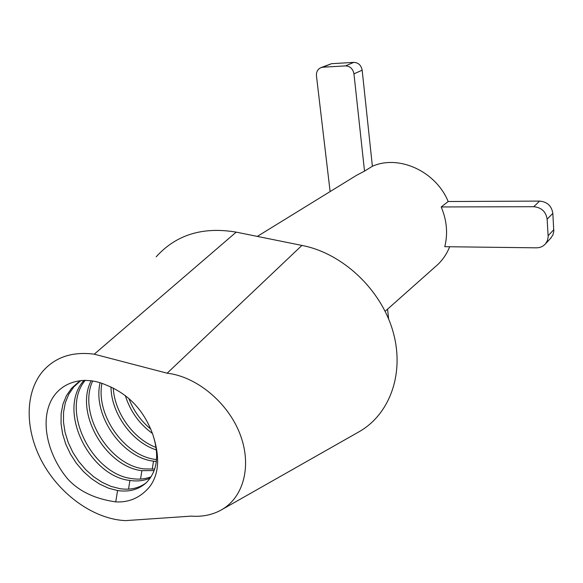 <?xml version="1.0" encoding="UTF-8"?>
<svg xmlns="http://www.w3.org/2000/svg" width="583" height="583" viewBox="0 0 583 583"><rect width="100%" height="100%" fill="white"/><g stroke="black" fill="none" stroke-linecap="round" stroke-linejoin="round"><path stroke-width="0.87" d="M550.498 238.447L552.844 235.095L553.792 231.538L552.844 213.356C551.627 205.894 547.218 201.805 539.625 201.091L448.181 201.521C435.785 171.205 398.808 154.473 372.384 166.272L362.167 70.2C361.176 65.216 358.377 62.607 353.764 62.374L331.472 63.7L322.909 67.205L345.442 65.894C350.099 66.134 352.941 68.779 353.954 73.83L364.513 171.125L356.453 175.366L257.307 236.406M322.909 67.205L320.708 67.723C317.618 69.297 316.197 72.022 316.46 75.892L330.116 191.581M331.472 63.7L320.708 67.723M435.195 266.846L437.811 264.529C442.971 259.573 446.921 253.649 449.668 246.755M387.578 309.15L388.621 318.974M444.771 246.696C448.028 233.608 446.848 220.367 441.214 206.958L533.736 206.71C541.425 207.446 545.892 211.6 547.138 219.157L548.173 236.946L547.415 240.604L545.542 243.774C543.181 246.449 540.135 247.804 536.418 247.826L444.771 246.696M448.181 201.521L441.214 206.958M372.384 166.272L364.513 171.125M236.202 232.136L94.257 354.187C72.584 351.352 55.48 356.993 42.931 371.123C24.297 392.927 24.901 431.063 42.894 463.281C60.872 495.521 94.555 519.278 125.432 520.626L191.217 516.123C202.541 516.968 212.708 514.825 221.722 509.71L359.019 431.792C390.034 414.265 405.098 372.712 392.796 330.816C380.633 288.935 342.126 253.044 301.921 245.428L236.202 232.136C202.775 226.496 176.102 234.723 156.178 256.811M301.921 245.428L167.146 373.2L94.257 354.187M221.722 509.71C243.891 497.051 252.177 465.096 239.853 433.672C227.654 402.248 196.42 376.501 167.146 373.2M152.899 434.78C144.227 410.694 128.814 394.188 106.667 385.246C82.305 374.199 57.753 382.951 49.489 404.281C41.116 425.583 48.717 456.103 67.555 478.781C78.778 491.178 94.84 498.88 115.733 501.89C129.127 502.619 140.357 497.671 149.423 487.053C159.035 474.606 160.194 457.181 152.899 434.78C159.596 455.622 157.257 471.713 145.896 483.059C138.331 489.72 128.887 492.212 117.577 490.543L115.733 501.89M80.206 381.078L73.764 386.952L68.765 394.254L65.332 402.729L63.562 412.108L63.481 422.07L65.056 432.316L68.211 442.504L72.831 452.335L78.756 461.503L85.781 469.73L93.666 476.756L102.171 482.367L111.003 486.382L119.872 488.671C130.016 490.186 138.725 488.277 146.012 482.957M84.134 380.269C56.515 409.936 89.439 476.253 129.914 480.458C137.377 481.565 144.169 480.749 150.297 478.009M81.38 380.4L77.991 382.528L71.49 388.373L66.433 395.668L62.957 404.157L61.149 413.558L61.04 423.564L62.6 433.847L65.748 444.086L70.375 453.968L76.307 463.186L83.354 471.458L91.276 478.541L99.81 484.189L108.678 488.241L117.577 490.543M85.242 380.262C59.743 410.709 92.617 474.533 132.137 478.636C139.009 479.656 145.335 479.037 151.121 476.763M91.174 380.699C74.194 413.252 106.215 466.888 141.88 470.663L154.152 470.583M92.682 380.925C77.459 413.675 109.203 465.205 144.037 468.9L154.692 469.053M100.101 382.725C92.238 415.373 122.27 457.757 153.511 461.153L156.368 461.459M101.93 383.337C95.634 415.723 125.192 456.117 155.603 459.44L156.565 459.564M110.989 386.966C111.215 413.799 132.421 442.482 156.448 449.967M113.262 388.03C114.625 413.179 133.864 439.276 156.135 447.467M125.279 395.536C130.308 411.379 139.373 424.023 152.462 433.453M128.836 398.451C133.565 410.76 140.904 420.992 150.859 429.154M353.764 62.374L345.442 65.894M362.167 70.2L353.954 73.83M539.625 201.091L533.736 206.71M552.844 213.356L547.138 219.157M553.828 229.666L548.158 235.685M129.914 480.458L128.515 489.13M141.88 470.663L140.547 479.058M153.511 461.153L152.229 469.279M437.811 264.529L385.144 311.307M551.226 237.66L545.542 243.774M79.988 381.216L77.991 382.528"/></g></svg>
